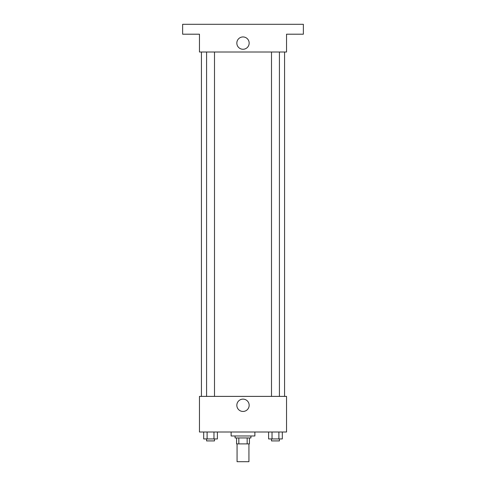 <?xml version="1.0" encoding="UTF-8"?>
<svg xmlns="http://www.w3.org/2000/svg" width="486" height="486" viewBox="0 0 486 486"><rect width="100%" height="100%" fill="white"/><g stroke="black" fill="none" stroke-linecap="round" stroke-linejoin="round"><path stroke-width="0.73" d="M237.065 443.888L237.065 461.7L248.935 461.7L248.935 443.888M247.167 437.947L247.167 443.888L236.567 443.888L236.567 437.947M247.167 443.888L249.433 443.888L249.433 437.947L249.433 443.888M250.916 435.972L250.916 437.947L235.084 437.947L235.084 435.972M238.833 437.947L238.833 443.888M231.123 432.011L231.123 435.972L254.877 435.972L254.877 432.011M286.54 432.011L199.46 432.011L199.46 396.388L286.54 396.388L286.54 432.011M249.16 405.294A6.16 6.16 0 0 1 239.92 410.627A6.16 6.16 0 0 1 239.92 399.954A6.16 6.16 0 0 1 249.16 405.294M284.565 52.008L284.565 396.388M271.498 396.388L271.498 52.008M214.502 52.008L214.502 396.388M286.54 52.008L199.46 52.008L199.46 34.196L182.633 34.196L182.633 24.3L303.367 24.3L303.367 34.196L286.54 34.196L286.54 52.008M249.16 43.102A6.16 6.16 0 0 1 239.92 48.442A6.16 6.16 0 0 1 239.92 37.768A6.16 6.16 0 0 1 249.16 43.102M282.317 432.011L282.317 438.937L268.6 438.937L268.6 432.011M278.885 432.011L278.885 438.937M272.032 432.011L272.032 438.937M279.42 438.937L279.42 440.917L271.498 440.917L271.498 438.937M217.4 432.011L217.4 438.937L203.683 438.937L203.683 432.011M213.968 432.011L213.968 438.937M207.115 432.011L207.115 438.937M214.502 438.937L214.502 440.917L206.58 440.917L206.58 438.937M201.435 52.008L201.435 396.388M279.42 396.388L279.42 52.008M206.58 52.008L206.58 396.388"/></g></svg>
